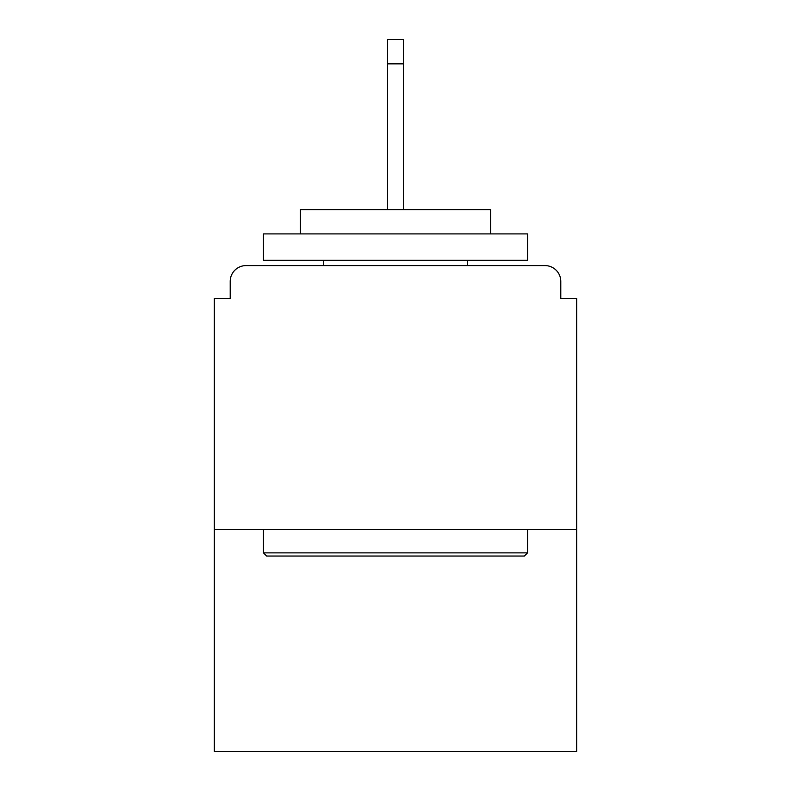 <?xml version="1.0" encoding="UTF-8"?>
<svg xmlns="http://www.w3.org/2000/svg" width="791" height="791" viewBox="0 0 791 791"><rect width="100%" height="100%" fill="white"/><g stroke="black" fill="none" stroke-linecap="round" stroke-linejoin="round"><path stroke-width="1.19" d="M560.799 298.326L560.799 281.428L560.799 298.326L576.639 298.326L576.639 751.45L214.361 751.45L214.361 298.326L230.201 298.326L230.201 281.428L230.201 298.326M576.639 529.644L214.361 529.644M560.799 281.428A15.84 15.84 0 0 0 544.959 265.588L246.041 265.588A15.84 15.84 0 0 0 230.201 281.428M544.959 265.588L477.883 265.588M313.117 265.588L246.041 265.588M524.364 556.043L266.636 556.043L263.472 552.879L527.528 552.879L524.364 556.043M263.472 233.899L527.528 233.899L527.528 260.298L263.472 260.298L263.472 233.899M490.558 233.899L490.558 209.605L300.442 209.605L300.442 233.899M263.472 529.644L263.472 552.879M527.528 529.644L527.528 552.879M323.677 260.298L323.677 265.588M467.323 260.298L467.323 265.588M403.42 63.844L387.58 63.844L387.58 39.55L403.42 39.55L403.42 209.605M387.58 63.844L387.58 209.605"/></g></svg>
